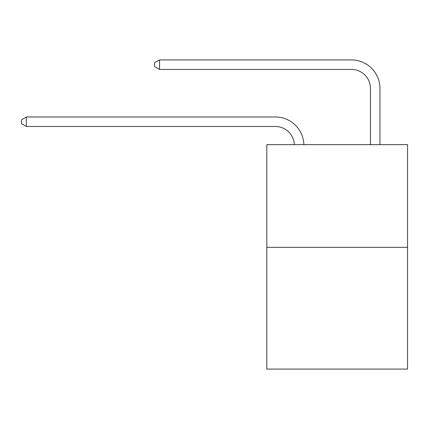 <?xml version="1.0" encoding="UTF-8"?>
<svg xmlns="http://www.w3.org/2000/svg" width="429" height="429" viewBox="0 0 429 429"><rect width="100%" height="100%" fill="white"/><g stroke="black" fill="none" stroke-linecap="round" stroke-linejoin="round"><path stroke-width="0.64" d="M407.55 247.345L407.55 144.643L266.806 144.643L266.806 369.074L407.55 369.074L407.55 247.345L266.806 247.345M275.364 126.496A19.021 19.021 0 0 1 294.364 144.643A19.021 19.021 0 0 0 275.364 126.496A19.021 19.021 0 0 1 294.364 144.643A19.021 19.021 0 0 0 275.364 126.496A19.021 19.021 0 0 1 294.364 144.643A19.021 19.021 0 0 0 275.364 126.496A19.021 19.021 0 0 1 294.364 144.643A19.021 19.021 0 0 0 275.364 126.496A19.021 19.021 0 0 1 294.364 144.643A19.021 19.021 0 0 0 275.364 126.496A19.021 19.021 0 0 1 294.364 144.643A19.021 19.021 0 0 0 275.364 126.496A19.021 19.021 0 0 1 294.364 144.643A19.021 19.021 0 0 0 275.364 126.496L26.394 126.496L21.45 123.643L21.45 119.841L26.394 116.988L275.364 116.988A28.529 28.529 0 0 1 303.877 144.643M370.463 144.643L370.463 88.454A19.021 19.021 0 0 0 351.442 69.439L159.534 69.439L154.59 66.586L154.59 62.779L159.534 59.926L351.442 59.926A28.529 28.529 0 0 1 379.971 88.454L379.971 144.643M26.394 126.496L26.394 116.988L275.364 116.988M370.463 88.454A19.021 19.021 0 0 0 351.442 69.439A19.021 19.021 0 0 1 370.463 88.454A19.021 19.021 0 0 0 351.442 69.439A19.021 19.021 0 0 1 370.463 88.454A19.021 19.021 0 0 0 351.442 69.439A19.021 19.021 0 0 1 370.463 88.454A19.021 19.021 0 0 0 351.442 69.439A19.021 19.021 0 0 1 370.463 88.454A19.021 19.021 0 0 0 351.442 69.439A19.021 19.021 0 0 1 370.463 88.454A19.021 19.021 0 0 0 351.442 69.439A19.021 19.021 0 0 1 370.463 88.454A19.021 19.021 0 0 0 351.442 69.439M159.534 69.439L159.534 59.926L351.442 59.926"/></g></svg>
